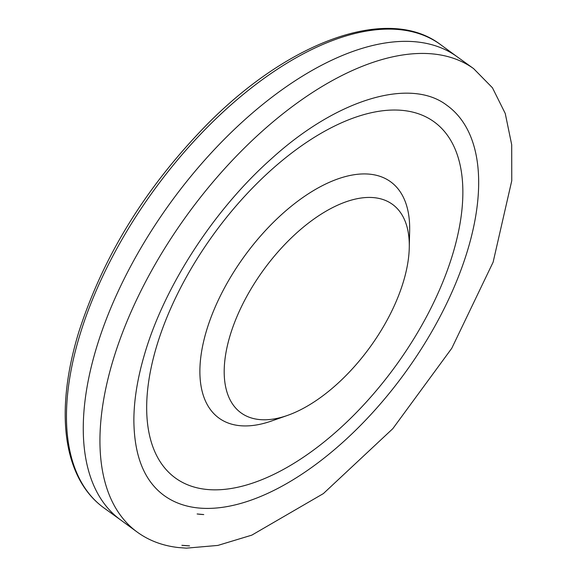 <?xml version="1.0" encoding="UTF-8"?>
<svg xmlns="http://www.w3.org/2000/svg" width="577" height="577" viewBox="0 0 577 577"><rect width="100%" height="100%" fill="white"/><g stroke="black" fill="none" stroke-linecap="round" stroke-linejoin="round"><path stroke-width="0.87" d="M456.724 56.459A286.264 146.082 126 0 0 190.994 176.187A286.264 146.082 126 0 0 97.737 493.559A286.264 146.082 126 0 0 120.463 519.819L137.131 532.023C148.902 540.599 162.664 545.77 178.423 547.551L186.407 548.15L217.861 545.424L251.817 535.139L323.38 493.587L392.807 428.675L451.777 348.277L493.119 262.16L511.763 180.716L511.705 144.791L505.25 113.489L492.441 87.776L473.587 68.598L456.825 56.532M203.76 514.569L197.125 513.97A245.535 125.296 126 0 0 203.76 514.569M189.537 545.885L181.878 545.301A281.785 143.796 126 0 0 189.537 545.885M205.78 489.339A220.104 112.32 -54 0 1 247.634 193.079A220.104 112.32 -54 0 1 461.009 217.32A220.104 112.32 -54 0 1 205.78 489.339M287.404 415.447L271.529 421.008A146.031 74.52 -54 0 1 239.102 425.595A146.031 74.52 -54 0 1 260.559 235.993A146.031 74.52 -54 0 1 409.648 230.771L409.273 247.583A128.851 65.756 -54 0 1 287.404 415.447A128.851 65.756 -54 0 1 258.792 419.486A128.851 65.756 -54 0 1 277.725 252.192A128.851 65.756 -54 0 1 409.273 247.583M440.821 44.811A286.343 146.118 126 0 0 175.358 162.613A286.343 146.118 126 0 0 80.499 480.648A286.343 146.118 126 0 0 104.141 508.07L120.91 520.144M446.915 105.339C410.896 77.491 337.761 98.263 271.226 158.927C213.786 209.934 164.12 286.646 144.445 354.639C137.47 378.332 133.943 400.186 133.864 420.2C134.167 455.679 144.149 480.706 163.803 495.29A240.941 122.951 126 0 0 196.057 507.717A240.941 122.951 126 0 0 202.563 508.294A240.941 122.951 126 0 0 426.576 340.444A240.941 122.951 126 0 0 446.894 105.324M473.529 68.562A286.343 146.118 126 0 0 187.33 214.702A286.343 146.118 126 0 0 137.131 532.023M457.272 56.856L440.597 44.653C388.804 5.056 290.419 40.202 207.59 123.911C146.277 186.421 103.355 255.762 78.825 331.934C70.286 359.846 65.756 385.89 65.237 410.059C64.711 437.409 69.456 460.547 79.482 479.473C85.793 491.222 94.008 500.749 104.141 508.07"/></g></svg>
